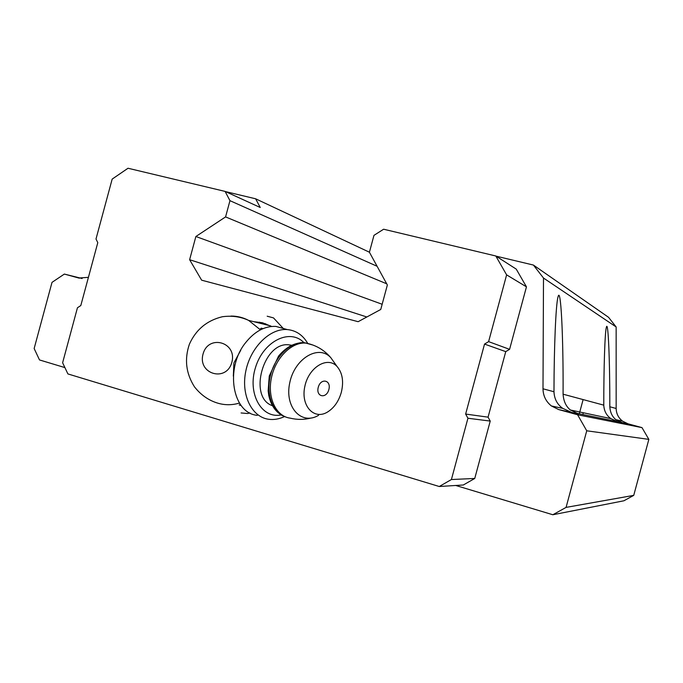 <?xml version="1.0" encoding="UTF-8"?>
<svg xmlns="http://www.w3.org/2000/svg" width="683" height="683" viewBox="0 0 683 683"><rect width="100%" height="100%" fill="white"/><g stroke="black" fill="none" stroke-linecap="round" stroke-linejoin="round"><path stroke-width="1.02" d="M233.338 376.171L233.919 362.904L240.766 350.2M241.184 405.557L239.187 404.917M253.777 321.684L262.417 322.76L271.603 326.457M263.04 328.634L261.307 328.139L259.873 329.394L248.638 320.404L270.579 325.885M225.1 191.411L229.958 200.674L225.578 216.912L195.876 236.506L189.618 259.702L201.639 280.184L358.14 321.693L380.755 309.459L387.355 284.999L369.418 252.249L373.977 235.353L383.624 229.223L495.79 255.98L516.237 269.111L526.456 286.843L509.586 349.346L505.744 351.634L488.063 417.159L490.232 421.078L474.753 478.459L463.33 484.99L439.263 486.509L67.899 373.925L62.614 362.758L77.452 307.76L80.816 305.54L97.789 242.636L96.004 239.016L112.166 179.1L128.02 168.249L225.1 191.411L260.24 207.495L255.621 198.787L225.544 191.607M570.937 412.097L562.707 408.349C557.2 404.413 554.289 398.881 553.973 391.743C554.067 346.17 555.868 304.447 557.977 297.079C560.786 284.777 563.407 335.729 563.082 394.193C563.535 401.109 565.951 406.368 570.339 409.971L578.527 413.941L558.72 409.587L577.579 414.76L586.74 430.794L566.079 507.392L552.837 514.751L455.749 485.468M558.72 409.587L551.394 405.95C545.93 401.544 543.13 395.824 542.994 388.789L543.497 278.032L533.406 265.055L496.046 256.142M533.406 265.055L608.553 317.305L616.151 326.969L616.16 408.477L609.817 406.769C610.192 412.421 612.233 416.724 615.938 419.695L622.964 423.025L617.449 421.633L610.884 418.619C606.444 415.435 604.071 410.944 603.781 405.147C603.755 366.967 604.925 332.1 606.359 327.302C608.16 319.26 609.91 360.189 609.817 406.769M552.837 514.751L623.929 500.776L633.739 495.371L648.85 439.374L641.994 427.626L627.95 423.793L622.486 421.104C618.397 417.851 616.288 413.642 616.16 408.477M583.12 399.589L579.278 413.804M88.423 277.349L78.733 278.015L64.364 274.071L52.002 282.369L34.15 348.526L39.503 359.941L64.911 367.599M82.114 278.519L64.364 274.071M369.426 252.223L255.621 198.787M377.101 266.276L229.958 200.674M386.698 283.795L225.578 216.912M382.156 304.268L195.876 236.506M366.839 316.989L189.618 259.702M616.151 326.969L543.497 278.032M641.994 427.626L577.579 414.76M648.85 439.374L586.74 430.794M633.739 495.371L566.079 507.392M495.79 255.98L506.624 274.873L526.456 286.843M506.624 274.873L488.61 341.628L509.586 349.346M488.61 341.628L484.529 344.078L505.744 351.634M484.529 344.078L465.644 414.06L488.063 417.159M465.644 414.06L467.94 418.244L490.232 421.078M467.94 418.244L451.403 479.534L474.753 478.459M451.403 479.534L439.263 486.509M249.858 412.908L247.698 413.522L241.082 412.95M257.781 322.692L259.514 322.163M267.181 316.212L273.499 317.894L283.283 328.463M328.847 389.6C326.346 399.196 315.631 396.934 318.269 387.261C320.848 377.579 331.511 380.047 328.847 389.6M341.312 392.358C338.674 401.442 334.021 408.033 327.353 412.139C313.898 420.301 300.554 405.711 304.814 386.51C308.631 367.258 327.49 355.886 337.026 366.455C342.473 372.858 343.908 381.498 341.312 392.358M272.415 405.676C247.733 397.591 263.518 340.86 289.31 344.898L291.496 345.231M281.157 414.923C261.452 419.029 247.05 393.348 255.604 367.172C263.681 340.86 290.147 328.122 303.926 342.644M284.512 416.579C279.142 419.089 273.832 419.985 268.581 419.26C251.66 417.031 240.775 394.825 245.829 370.98C250.661 347.101 270.169 328.062 287.321 329.582C295.97 330.427 302.731 334.96 307.606 343.19M257.346 415.341C232.416 413.36 224.596 368.171 245.769 342.482C254.844 331.264 264.884 325.911 275.889 326.414L284.854 328.899M231.844 362.314C226.457 382.617 197.413 374.096 203.047 354.084C208.247 333.944 237.402 342.063 231.844 362.314M239.443 403.081C231.503 405.412 223.708 405.25 216.05 402.603C207.709 399.734 200.529 394.501 194.51 386.894C185.955 373.447 184.265 359.181 189.43 344.112C195.97 329.607 206.949 320.481 222.351 316.741C231.887 315.452 240.655 316.673 248.638 320.404C243.08 317.484 237.18 316.041 230.956 316.058M553.973 391.743L542.994 388.789M617.449 421.633L576.025 413.138M603.781 405.147L563.082 394.193M627.95 423.793L620.813 422.325M79.365 278.169L78.733 278.015M318.594 415.29C301.536 425.646 284.359 407.247 289.737 382.847C294.578 358.387 318.688 344.164 330.777 357.644L334.371 362.707M311.089 418.03C304.148 419.797 297.165 419.832 290.147 418.141C276.094 416.417 267.147 397.822 271.416 377.836C275.488 357.832 291.701 341.799 305.899 343.097L313.121 345.111M285.844 417.031C272.824 413.309 265.619 394.39 270.477 375.3C275.172 356.185 290.804 341.466 304.473 342.687L311.021 344.386M562.698 408.366L551.394 405.95M610.884 418.628L570.373 409.996M622.486 421.104L615.964 419.712M265.465 324.613L265.696 323.751M582.821 414.53L583.299 412.754M337.026 366.455L330.777 357.644C324.186 349.935 315.896 345.086 305.899 343.097L304.473 342.687C294.971 342.345 286.339 346.81 278.57 356.065L269.256 376.077L268.146 390.898L268.795 395.577C271.305 406.658 276.871 413.77 285.511 416.895M291.112 345.419L289.31 344.898M287.321 329.582L275.889 326.414"/></g></svg>
